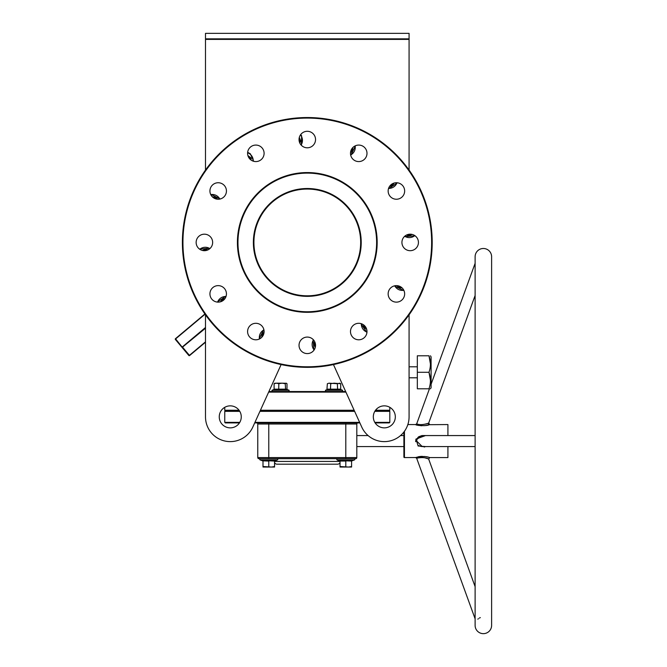<?xml version="1.0" encoding="UTF-8"?>
<svg xmlns="http://www.w3.org/2000/svg" width="667" height="667" viewBox="0 0 667 667"><rect width="100%" height="100%" fill="white"/><g stroke="black" fill="none" stroke-linecap="round" stroke-linejoin="round"><path stroke-width="1" d="M253.368 242.438A53.919 53.919 0 0 1 307.287 188.511A53.919 53.919 0 0 1 361.214 242.438A53.919 53.919 0 0 1 307.287 296.356A53.919 53.919 0 0 1 253.368 242.438M253.919 242.438C253.994 245.99 253.994 245.99 253.919 242.438C253.994 245.99 253.994 245.99 253.919 242.438C253.994 245.99 253.994 245.99 253.919 242.438C253.994 238.886 253.994 238.886 253.919 242.438A53.368 53.368 0 0 0 307.287 295.806A53.368 53.368 0 0 0 360.664 242.438C360.589 245.99 360.589 245.99 360.664 242.438C360.589 238.886 360.589 238.886 360.664 242.438C360.589 238.886 360.589 238.886 360.664 242.438C360.589 238.886 360.589 238.886 360.664 242.438A53.368 53.368 0 0 0 307.287 189.061A53.368 53.368 0 0 0 253.919 242.438L253.919 242.163M307.287 311.764A69.326 69.326 0 0 0 376.622 242.438A69.326 69.326 0 0 0 307.287 173.112A69.326 69.326 0 0 0 237.961 242.438A69.326 69.326 0 0 0 307.287 311.764M307.287 172.561A69.877 69.877 0 0 1 377.172 242.438A69.877 69.877 0 0 1 307.287 312.314A69.877 69.877 0 0 1 237.41 242.438A69.877 69.877 0 0 1 307.287 172.561M268.901 391.546L345.673 391.546M345.923 392.096L268.659 392.096M374.787 411.356L389.82 411.356L389.27 410.805L375.129 410.805L389.27 410.805L389.82 410.255L375.521 410.255M354.394 410.805L260.18 410.805L354.394 410.805M239.787 411.356L224.754 411.356L225.304 410.805L239.445 410.805L225.304 410.805L224.754 410.255L239.061 410.255M260.43 410.255L354.152 410.255M307.287 366.792A124.354 124.354 0 0 0 431.641 242.438A124.354 124.354 0 0 0 307.287 118.084A124.354 124.354 0 0 0 182.941 242.438A124.354 124.354 0 0 0 307.287 366.792M307.287 117.534A124.904 124.904 0 0 1 432.191 242.438A124.904 124.904 0 0 1 307.287 367.342A124.904 124.904 0 0 1 182.391 242.438A124.904 124.904 0 0 1 307.287 117.534M205.069 314.207L175.629 338.911L188.828 355.486L175.388 339.47A0.55 0.55 0 0 1 175.454 338.694L204.911 313.982M209.93 293.88A8.254 8.254 0 0 1 218.184 285.626A8.254 8.254 0 0 1 226.438 293.88A8.254 8.254 0 0 1 218.184 302.134A8.254 8.254 0 0 1 209.93 293.88M196.14 242.438A8.254 8.254 0 0 1 204.394 234.184A8.254 8.254 0 0 1 212.648 242.438A8.254 8.254 0 0 1 204.394 250.692A8.254 8.254 0 0 1 196.14 242.438M209.93 190.987A8.254 8.254 0 0 1 218.184 182.741A8.254 8.254 0 0 1 226.438 190.987A8.254 8.254 0 0 1 218.184 199.241A8.254 8.254 0 0 1 209.93 190.987M247.59 153.327A8.254 8.254 0 0 1 255.845 145.072A8.254 8.254 0 0 1 264.099 153.327A8.254 8.254 0 0 1 255.845 161.581A8.254 8.254 0 0 1 247.59 153.327M299.033 139.545A8.254 8.254 0 0 1 307.287 131.291A8.254 8.254 0 0 1 315.541 139.545A8.254 8.254 0 0 1 307.287 147.799A8.254 8.254 0 0 1 299.033 139.545M350.483 153.327A8.254 8.254 0 0 1 358.738 145.072A8.254 8.254 0 0 1 366.992 153.327A8.254 8.254 0 0 1 358.738 161.581A8.254 8.254 0 0 1 350.483 153.327M388.144 190.987A8.254 8.254 0 0 1 396.398 182.741A8.254 8.254 0 0 1 404.652 190.987A8.254 8.254 0 0 1 396.398 199.241A8.254 8.254 0 0 1 388.144 190.987M401.926 242.438A8.254 8.254 0 0 1 410.18 234.184A8.254 8.254 0 0 1 418.434 242.438A8.254 8.254 0 0 1 410.18 250.692A8.254 8.254 0 0 1 401.926 242.438M388.144 293.88A8.254 8.254 0 0 1 396.398 285.626A8.254 8.254 0 0 1 404.652 293.88A8.254 8.254 0 0 1 396.398 302.134A8.254 8.254 0 0 1 388.144 293.88M350.483 331.549A8.254 8.254 0 0 1 358.738 323.295A8.254 8.254 0 0 1 366.992 331.549A8.254 8.254 0 0 1 358.738 339.795A8.254 8.254 0 0 1 350.483 331.549M299.033 345.331A8.254 8.254 0 0 1 307.287 337.077A8.254 8.254 0 0 1 315.541 345.331A8.254 8.254 0 0 1 307.287 353.585A8.254 8.254 0 0 1 299.033 345.331M247.59 331.549A8.254 8.254 0 0 1 255.845 323.295A8.254 8.254 0 0 1 264.099 331.549A8.254 8.254 0 0 1 255.845 339.795A8.254 8.254 0 0 1 247.59 331.549M253.985 239.686L253.927 241.371M253.952 240.537L253.969 240.095M360.589 239.686L360.622 240.462M360.639 240.937L360.63 240.512M219.251 416.858A11.005 11.005 0 0 1 230.257 405.853A11.005 11.005 0 0 1 241.262 416.858A11.005 11.005 0 0 1 230.257 427.864A11.005 11.005 0 0 1 219.251 416.858M395.323 416.858A11.005 11.005 0 0 0 384.325 405.853A11.005 11.005 0 0 0 373.32 416.858A11.005 11.005 0 0 0 384.325 427.864A11.005 11.005 0 0 0 395.323 416.858M430.457 355.786L431.09 356.887L431.09 387.694L430.457 388.794M430.457 364.107L428.981 355.786C430.915 355.786 430.915 355.786 428.981 355.786C430.915 355.786 430.915 355.786 428.981 355.786C430.915 361.272 430.915 366.775 428.981 372.294L417.334 372.294L417.334 388.794L428.981 388.794C430.915 388.794 430.915 388.794 428.981 388.794C430.915 388.794 430.915 388.794 428.981 388.794C430.915 383.283 430.915 377.78 428.981 372.294L430.457 380.473M224.754 407.329L224.754 410.255M389.82 407.329L389.82 410.255M253.935 243.939L253.952 244.364M253.952 244.414L253.985 245.156M409.079 170.06L409.079 39.403L205.494 39.403L205.494 33.35L409.079 33.35L409.079 39.403M205.494 170.06L205.494 39.403M281.124 364.566L252.81 427.08A24.762 24.762 0 0 1 205.494 416.858L205.494 314.816M333.45 364.566L361.764 427.08A24.762 24.762 0 0 0 409.079 416.858L409.079 314.816L409.079 366.792L417.334 366.792M205.494 416.858L205.494 342.213L189.603 355.553A0.55 0.55 0 0 1 188.828 355.486A0.55 0.55 0 0 0 189.603 355.553L188.828 355.486M428.981 355.786L417.334 355.786L417.334 372.294M360.664 242.713L360.605 244.906M360.664 242.438L360.647 243.513M360.63 244.339L360.614 244.772M409.079 416.858L409.079 377.797L417.334 377.797M252.81 427.08L254.694 422.911L359.88 422.911L361.764 427.08M205.494 38.853L409.079 38.853M175.454 338.694A0.55 0.55 0 0 0 175.388 339.47A0.55 0.55 0 0 1 175.454 338.694A0.55 0.55 0 0 0 175.388 339.47L175.454 338.694M205.494 328.214L182.108 347.482M483.367 248.491A8.254 8.254 0 0 0 475.112 256.745L475.112 625.396A8.254 8.254 0 0 0 483.367 633.65A8.254 8.254 0 0 0 491.612 625.396L491.612 256.745A8.254 8.254 0 0 0 483.367 248.491M477.855 619.159L478.339 618.743M479.29 618.101L480.315 617.6M415.791 457.529L404.444 457.579A0.55 0.55 0 0 1 403.894 457.028L403.894 432.024M427.889 458.746L428.673 459.054C425.896 457.52 422.053 457.212 417.158 458.121L416.692 458.304L475.112 618.809L475.112 625.396M416.692 458.304L415.658 457.579L416.216 457.37C421.894 456.195 426.388 456.261 429.706 457.579L447.916 457.579L447.916 446.573L475.112 446.573L475.112 586.635L428.673 459.054L429.706 457.579M428.064 458.804L428.673 459.054M475.112 435.568L422.211 435.568L416.967 439.27L416.692 441.07L422.211 446.573L420.727 446.39M419.768 446.056L418.909 445.556M424.129 447.032L425.371 446.64M422.211 446.573L475.112 446.573M425.538 446.573L418.117 445.981L415.991 439.044L425.538 435.568M429.44 388.794L416.692 423.837C419.426 425.062 423.303 424.862 428.306 423.237L427.639 423.495M447.916 435.568L447.916 424.562L429.29 424.687C426.813 426.371 415.508 425.488 415.658 424.562L407.854 424.562M354.644 411.356L259.93 411.356M374.787 422.361L389.82 422.361L389.27 422.911L375.129 422.911M239.445 422.911L225.304 422.911L224.754 422.361L239.787 422.361M254.944 422.361L359.63 422.361M274.554 462.631A2.751 2.751 0 0 0 277.03 464.182L337.552 464.182A2.751 2.751 0 0 0 340.028 462.631M475.112 263.332L431.09 384.267M475.112 295.506L428.673 423.086L429.706 424.562L426.505 425.338M403.894 435.568L400.542 435.568M368.101 435.568L356.812 435.568M403.894 446.573L356.812 446.573M224.754 411.356L224.754 422.361M389.82 411.356L389.82 422.361M357.912 422.911A1.101 1.101 0 0 0 356.812 424.012A1.101 1.101 0 0 1 357.912 422.911A1.101 1.101 0 0 0 356.812 424.012L356.812 457.579A1.101 1.101 0 0 1 355.711 458.679L258.871 458.679A1.101 1.101 0 0 1 257.77 457.579L257.77 424.012A1.101 1.101 0 0 0 256.67 422.911M429.006 457.379L425.921 456.695M424.662 456.52L424.22 456.47M422.311 456.37L421.569 456.386M421.069 456.403L419.41 456.578M418.943 456.662L417.959 456.862M416.55 424.879L417.242 425.087M418.176 425.321L419.093 425.504M420.802 425.713L421.627 425.763M424.179 425.671L425.921 425.446M415.933 439.245L415.799 439.753M415.666 440.729L415.691 441.696M416.216 457.37A1.101 1 69.8 0 1 417.158 458.121L417.309 458.062M417.842 457.887L418.551 457.695M419.46 457.512L420.052 457.437M421.319 457.362L421.761 457.37M422.536 457.42L423.212 457.487M424.52 457.72L427.48 458.588M427.105 423.687L425.854 424.087M416.983 439.228L417.2 438.678M417.534 438.052L418.317 437.077M418.676 436.76L421.944 435.576M257.77 457.579A1.101 1.101 0 0 0 258.871 458.679A1.101 1.101 0 0 1 257.77 457.579L345.806 457.579L345.806 424.012L268.776 424.012L268.776 458.679M356.812 457.579A1.101 1.101 0 0 1 355.711 458.679A1.101 1.101 0 0 0 356.812 457.579L345.806 457.579L345.806 458.679M447.916 427.18L447.916 427.981M261.747 337.319L262.273 333.158L264.049 332.449M262.273 333.158L263.99 332.866L262.623 333.433L262.173 336.843A5.778 5.778 0 0 1 263.899 333.342M260.413 458.679A0.659 0.659 0 0 0 260.18 459.955L262.631 460.847L260.18 459.955A0.659 0.659 0 0 1 260.413 458.679M274.554 466.525L271.661 467.042L262.998 466.525L262.998 467.042L274.554 467.042L274.554 461.064L262.606 460.497L264.207 460.764L262.606 460.497L262.998 461.364M354.394 459.955L351.943 460.847L354.394 459.955A0.659 0.659 0 0 0 354.169 458.679A0.659 0.659 0 0 1 354.394 459.955L337.219 459.955A0.659 0.659 0 0 1 337.444 458.679M351.584 466.525L348.691 467.042L340.028 466.525L340.028 467.042L351.584 467.042L351.584 461.064L340.42 460.639M340.028 461.364L337.219 459.955M345.806 460.497L351.968 460.497L351.584 461.364M345.806 466.525L345.806 461.064L340.028 461.064L340.028 466.525M351.584 461.064L351.968 460.497M339.645 460.497L340.028 461.064M277.138 458.679A0.659 0.659 0 0 1 277.364 459.955L260.18 459.955M268.776 460.497L274.912 460.847L277.364 459.955M268.776 466.525L268.776 461.064L262.631 460.847M262.998 461.064L262.998 466.525M315.283 347.374L313.665 343.513L314.841 342.004M315.007 342.404L314.107 343.572L315.416 346.748A5.778 5.778 0 0 1 315.166 342.863M313.665 343.513L315.416 346.748M366.683 329.323L363.348 326.788L363.615 324.887M363.348 326.788L363.957 325.154L363.757 326.613L366.491 328.714A5.778 5.778 0 0 1 364.324 325.471M363.757 326.613L366.491 328.714M402.168 287.986L398.016 287.452L397.299 285.676M397.724 285.734L398.282 287.102L401.692 287.552A5.778 5.778 0 0 1 398.199 285.826M398.016 287.452L401.692 287.552M412.231 234.442L408.362 236.06L406.862 234.884M408.362 236.06L407.254 234.717L408.429 235.618L411.606 234.309A5.778 5.778 0 0 1 407.712 234.559M394.172 183.041L391.637 186.376L389.745 186.11M390.003 185.768L391.471 185.968L393.563 183.242A5.778 5.778 0 0 1 390.32 185.401M391.637 186.376L393.563 183.242M352.835 147.557L352.309 151.717L350.534 152.426M352.401 148.032A5.778 5.778 0 0 1 350.684 151.526M352.393 148.132L351.951 151.442L352.393 148.132M350.592 152.009L352.309 151.717M299.291 137.494L300.917 141.362L299.733 142.863M299.575 142.471L300.475 141.304L299.158 138.119A5.778 5.778 0 0 1 299.416 142.013M300.917 141.362L299.158 138.119M247.899 155.553L251.234 158.087L250.959 159.98M250.625 159.721L250.817 158.262L248.091 156.161A5.778 5.778 0 0 1 250.258 159.405M251.234 158.087L248.091 156.161M212.414 196.89L216.567 197.415L217.284 199.191M216.567 197.415L216.858 199.141L216.291 197.774L212.881 197.324A5.778 5.778 0 0 1 216.383 199.049M216.291 197.774L212.881 197.324M202.351 250.433L206.211 248.808L207.72 249.992M207.32 250.15L206.153 249.258L202.976 250.567A5.778 5.778 0 0 1 206.862 250.308M206.211 248.808L202.976 250.567M220.41 301.834L222.945 298.499L224.837 298.766M224.579 299.099L223.112 298.908L221.019 301.634A5.778 5.778 0 0 1 224.254 299.466M274.971 383.183L274.104 383.7L274.104 389.161L286.993 389.161L287.427 389.736L273.912 389.586M286.91 389.461L289.136 390.27L288.911 391.546M286.527 383.3L282.041 383.183L285.268 383.7L286.126 383.183L286.993 383.7L286.126 383.183M274.104 383.7L276.463 383.183L274.571 383.3M276.463 383.183L282.041 383.183L278.823 383.7L276.463 383.183M286.993 389.161L286.993 383.7M278.706 389.736L278.823 383.7M285.584 389.736L285.268 383.7M274.104 389.161L273.67 389.736L274.104 389.161M327.364 389.161L340.704 389.161L341.145 389.736L326.913 389.736L327.364 383.7L329.031 383.183L327.364 383.7M328.723 389.378L329.523 389.453M329.573 389.47L332.241 389.47M337.594 389.736L337.369 383.7L329.031 383.183L330.699 383.7L334.034 383.183L340.704 383.7L340.704 389.161M340.704 383.7L339.811 383.183L337.369 383.7M330.473 389.736L330.699 383.7M205.494 341.854L189.42 355.344L182.349 346.915L205.494 327.489M404.444 431.282L404.444 457.579M416.967 439.27L415.991 439.044M428.306 423.237A1.101 1.017 -106.7 0 0 429.29 424.687M340.028 461.431L274.554 461.431M268.776 422.911L268.776 424.012L257.77 424.012M356.812 424.012L345.806 424.012L345.806 422.911M263.932 329.89A8.588 8.588 0 0 0 259.455 338.969M313.465 339.853A8.588 8.588 0 0 0 314.124 349.95M361.347 323.712A8.588 8.588 0 0 0 366.967 332.133M394.739 285.801A8.588 8.588 0 0 0 403.818 290.278M404.702 236.26A8.588 8.588 0 0 0 414.807 235.601M388.569 188.386A8.588 8.588 0 0 0 396.982 182.758M350.65 154.986A8.588 8.588 0 0 0 355.127 145.906M301.117 145.022A8.588 8.588 0 0 0 300.45 134.917M253.235 161.156A8.588 8.588 0 0 0 247.607 152.743M219.835 199.074A8.588 8.588 0 0 0 210.755 194.597M209.872 248.608A8.588 8.588 0 0 0 199.775 249.275M226.013 296.49A8.588 8.588 0 0 0 217.592 302.118M273.954 389.545L271.961 390.27L289.136 390.27M326.913 389.736L325.438 390.27L342.621 390.27L342.396 391.546L342.621 390.27L341.145 389.736M415.658 424.562L416.692 423.837M491.612 444.43L491.612 256.745M263.824 329.456L259.046 339.153M313.156 339.528L313.865 350.317M360.914 323.587L366.925 332.575M394.305 285.901L404.002 290.687M404.377 236.568L415.174 235.86M388.436 188.811L397.432 182.8M350.75 155.419L355.536 145.723M301.417 145.348L301.609 135.801L300.717 134.559M253.66 161.289L250.333 153.802L247.657 152.301M220.277 198.974L210.572 194.189M210.197 248.307L199.408 249.016M226.138 296.065L217.15 302.076M325.438 390.27L325.671 391.546L325.438 390.27M271.961 390.27L272.186 391.546L271.961 390.27"/></g></svg>
